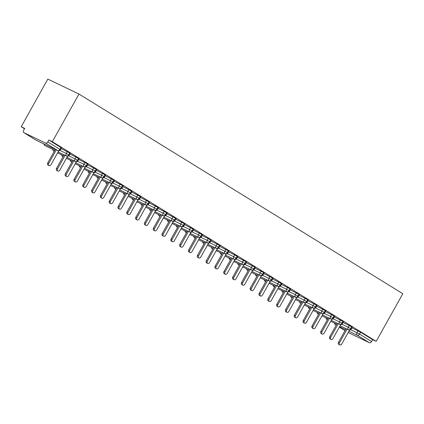 <?xml version="1.0" encoding="UTF-8"?>
<svg xmlns="http://www.w3.org/2000/svg" width="424" height="424" viewBox="0 0 424 424"><rect width="100%" height="100%" fill="white"/><g stroke="black" fill="none" stroke-linecap="round" stroke-linejoin="round"><path stroke-width="0.64" d="M45.633 143.1L23.839 132.627L35.929 140.079L57.728 150.557L45.633 143.1A2.019 1.293 -58.3 0 0 47.785 141.897L48.834 140.021L52.338 141.706L78.97 94.054L47.833 79.092L21.2 126.744L24.507 128.779M78.97 94.054L402.8 293.705L376.168 341.357L52.338 141.706M348.178 332.522L369.463 342.751L357.368 335.294L348.904 331.224M352.1 327.964L360.57 332.22L372.664 339.672L376.168 341.357M360.57 332.22L359.52 334.096L371.615 341.553L372.664 339.672M371.615 341.553A2.019 1.293 121.7 0 1 369.463 342.751M21.2 126.744L24.703 128.424L23.654 130.3A2.019 1.293 -58.3 0 0 23.76 132.585A2.019 1.293 -58.3 0 0 23.839 132.627M48.834 140.021L61.522 147.902L60.473 149.778L59.879 149.354L60.929 147.478M61.31 148.686L70.336 153.334L69.287 155.211L68.688 154.787L69.737 152.91M70.119 154.119L79.145 158.767L78.096 160.643L77.502 160.219L78.551 158.343M78.933 159.551L87.959 164.199L86.909 166.076L86.311 165.652L87.36 163.775M87.747 164.984L96.767 169.632L95.718 171.513L95.124 171.089L96.174 169.208M96.555 170.416L105.581 175.064L104.532 176.946L103.938 176.522L104.988 174.64M105.369 175.849L114.395 180.497L113.346 182.378L112.747 181.954L113.796 180.073M114.178 181.281L123.204 185.929L122.154 187.811L121.561 187.387L122.61 185.505M122.992 186.714L132.018 191.362L130.968 193.243L130.369 192.819L131.419 190.938M131.806 192.146L140.826 196.794L139.777 198.676L139.183 198.252L140.233 196.37M140.614 197.579L149.64 202.227L148.591 204.108L147.997 203.684L149.047 201.803M149.428 203.011L158.454 207.659L157.405 209.541L156.806 209.117L157.855 207.235M158.237 208.444L167.263 213.097L166.213 214.973L165.62 214.549L166.669 212.673M167.051 213.876L176.077 218.53L175.027 220.406L174.428 219.982L175.478 218.106M175.865 219.314L184.885 223.962L183.836 225.838L183.242 225.414L184.292 223.538M184.673 224.747L193.699 229.395L192.65 231.271L192.056 230.847L193.106 228.971M193.487 230.179L202.513 234.827L201.464 236.703L200.865 236.279L201.914 234.403M202.296 235.612L211.322 240.26L210.272 242.136L209.679 241.712L210.728 239.836M211.11 241.044L220.136 245.692L219.086 247.568L218.487 247.144L219.537 245.268M219.924 246.477L228.944 251.125L227.895 253.001L227.301 252.577L228.351 250.701M228.732 251.909L237.758 256.557L236.709 258.433L236.115 258.009L237.164 256.133M237.546 257.341L246.572 261.99L245.523 263.866L244.924 263.442L245.973 261.566M246.355 262.774L255.381 267.422L254.331 269.298L253.738 268.874L254.787 266.998M255.168 268.207L264.194 272.855L263.145 274.731L262.546 274.307L263.596 272.431M263.982 273.639L273.003 278.287L271.954 280.163L271.36 279.739L272.409 277.863M272.791 279.072L281.817 283.72L280.768 285.596L280.174 285.172L281.223 283.296M281.605 284.504L290.631 289.152L289.581 291.028L288.983 290.604L290.032 288.728M290.414 289.936L299.439 294.585L298.39 296.461L297.796 296.037L298.846 294.161M299.227 295.369L308.253 300.017L307.204 301.899L306.605 301.469L307.654 299.593M308.041 300.801L317.062 305.45L316.012 307.331L315.419 306.907L316.468 305.026M316.85 306.234L325.876 310.882L324.826 312.764L324.233 312.34L325.282 310.458M325.664 311.666L334.69 316.315L333.635 318.196L333.041 317.772L334.091 315.891M334.472 317.099L343.498 321.747L342.449 323.629L341.855 323.205L342.905 321.323M343.286 322.531L352.312 327.18L351.263 329.061L350.664 328.637L351.713 326.756M341.903 324.254L348.221 327.286A2.019 1.548 -64.3 0 0 348.512 329.835A2.019 1.548 -64.3 0 0 348.623 329.893L340.09 325.791L348.512 329.835A2.019 1.293 -58.3 0 0 350.664 328.637L348.221 327.286L349.27 325.409M325.727 317.693L326.613 319.299A2.019 1.293 -58.3 0 0 326.644 319.32A2.019 1.293 -58.3 0 0 326.719 319.362L326.83 319.42A2.019 1.548 -64.3 0 1 326.719 319.362A2.019 1.548 -64.3 0 1 326.104 317.873M330.752 321.297L336.746 324.18L330.752 321.307M333.094 318.822L339.407 321.853A2.019 1.548 -64.3 0 0 339.704 324.402A2.019 1.548 -64.3 0 0 339.81 324.461L331.276 320.359L339.704 324.402A2.019 1.293 -58.3 0 0 341.855 323.205L339.412 321.853L340.461 319.977M316.919 312.26L317.804 313.866A2.019 1.293 -58.3 0 0 317.83 313.887A2.019 1.293 -58.3 0 0 317.91 313.93L318.016 313.988A2.019 1.548 -64.3 0 1 317.91 313.93A2.019 1.548 -64.3 0 1 317.29 312.44M321.943 315.864L327.932 318.747L321.938 315.875M324.281 313.389L330.598 316.421A2.019 1.548 -64.3 0 0 330.89 318.97A2.019 1.548 -64.3 0 0 331.001 319.028L322.468 314.926L330.89 318.97A2.019 1.293 -58.3 0 0 333.041 317.772L330.598 316.421L331.648 314.544M308.105 306.828L308.99 308.434A2.019 1.293 -58.3 0 0 309.022 308.455A2.019 1.293 -58.3 0 0 309.096 308.497L309.207 308.555A2.019 1.548 -64.3 0 1 309.096 308.497A2.019 1.548 -64.3 0 1 308.481 307.008M313.129 310.432L319.124 313.315L313.124 310.437M315.467 307.957L321.784 310.988A2.019 1.548 -64.3 0 0 322.081 313.537A2.019 1.548 -64.3 0 0 322.187 313.596L313.654 309.494L322.081 313.537A2.019 1.293 -58.3 0 0 324.233 312.34L321.784 310.988L322.834 309.112M299.291 301.395L300.176 303.001A2.019 1.293 -58.3 0 0 300.208 303.022A2.019 1.293 -58.3 0 0 300.282 303.065L300.393 303.123A2.019 1.548 -64.3 0 1 300.282 303.065A2.019 1.548 -64.3 0 1 299.667 301.575M304.315 304.999L310.31 307.882L304.315 305.004M304.845 304.056L313.267 308.105A2.019 1.293 -58.3 0 0 315.419 306.907L312.976 305.556L314.025 303.679M290.482 295.963L291.368 297.569A2.019 1.293 -58.3 0 0 291.394 297.59A2.019 1.293 -58.3 0 0 291.474 297.632L291.579 297.69A2.019 1.548 -64.3 0 1 291.474 297.632A2.019 1.548 -64.3 0 1 290.859 296.143M295.507 299.567L301.501 302.45L295.501 299.572M297.844 297.091L304.162 300.123A2.019 1.548 -64.3 0 0 304.453 302.672A2.019 1.548 -64.3 0 0 304.565 302.731L296.031 298.629L304.453 302.672A2.019 1.293 -58.3 0 0 306.605 301.469L304.162 300.123L305.211 298.247M281.669 290.53L282.554 292.136A2.019 1.293 -58.3 0 0 282.585 292.157A2.019 1.293 -58.3 0 0 282.66 292.2L282.771 292.258A2.019 1.548 -64.3 0 1 282.66 292.2A2.019 1.548 -64.3 0 1 282.045 290.71M286.693 294.134L292.687 297.017L286.693 294.139M287.223 293.191L295.645 297.24A2.019 1.293 -58.3 0 0 297.796 296.037L295.353 294.691L296.403 292.814M272.86 285.098L273.745 286.704A2.019 1.293 -58.3 0 0 273.772 286.725A2.019 1.293 -58.3 0 0 273.851 286.762L273.957 286.825A2.019 1.548 -64.3 0 1 273.851 286.762A2.019 1.548 -64.3 0 1 273.236 285.278M277.884 288.702L283.873 291.585L277.879 288.707M280.222 286.221L286.539 289.258A2.019 1.548 -64.3 0 0 286.831 291.807A2.019 1.548 -64.3 0 0 286.942 291.866L278.409 287.764L286.831 291.807A2.019 1.293 -58.3 0 0 288.983 290.604L286.539 289.258L287.589 287.382M264.046 279.665L264.931 281.271A2.019 1.293 -58.3 0 0 264.963 281.292A2.019 1.293 -58.3 0 0 265.037 281.329L265.148 281.393A2.019 1.548 -64.3 0 1 265.037 281.329A2.019 1.548 -64.3 0 1 264.422 279.845M269.07 283.269L275.065 286.152L269.065 283.274M269.6 282.326L278.022 286.375A2.019 1.293 -58.3 0 0 280.174 285.172L277.725 283.826L278.775 281.949M255.232 274.233L256.117 275.839A2.019 1.293 -58.3 0 0 256.149 275.86A2.019 1.293 -58.3 0 0 256.223 275.897L256.334 275.96A2.019 1.548 -64.3 0 1 256.223 275.897A2.019 1.548 -64.3 0 1 255.608 274.413M260.257 277.837L266.251 280.72L260.257 277.842M262.599 275.356L268.917 278.393A2.019 1.548 -64.3 0 0 269.208 280.942A2.019 1.548 -64.3 0 0 269.32 281.001L260.781 276.899L269.208 280.942A2.019 1.293 -58.3 0 0 271.36 279.739L268.917 278.393L269.966 276.517M246.424 268.8L247.309 270.406A2.019 1.293 -58.3 0 0 247.335 270.427A2.019 1.293 -58.3 0 0 247.415 270.464L247.521 270.528A2.019 1.548 -64.3 0 1 247.415 270.464A2.019 1.548 -64.3 0 1 246.8 268.98M251.448 272.404L257.442 275.287L251.443 272.409M253.785 269.924L260.103 272.961A2.019 1.548 -64.3 0 0 260.394 275.51A2.019 1.548 -64.3 0 0 260.506 275.568L251.973 271.466L260.394 275.51A2.019 1.293 -58.3 0 0 262.546 274.307L260.103 272.961L261.152 271.084M237.61 263.368L238.495 264.974A2.019 1.293 -58.3 0 0 238.527 264.989A2.019 1.293 -58.3 0 0 238.601 265.032L238.712 265.095A2.019 1.548 -64.3 0 1 238.601 265.032A2.019 1.548 -64.3 0 1 237.986 263.548M242.634 266.972L248.628 269.849L242.634 266.977M244.977 264.491L251.289 267.528A2.019 1.548 -64.3 0 0 251.586 270.077A2.019 1.548 -64.3 0 0 251.692 270.136L243.159 266.034L251.586 270.077A2.019 1.293 -58.3 0 0 253.738 268.874L251.294 267.528L252.344 265.647M228.801 257.935L229.686 259.541A2.019 1.293 -58.3 0 0 229.713 259.557A2.019 1.293 -58.3 0 0 229.792 259.599L229.898 259.663A2.019 1.548 -64.3 0 1 229.792 259.599A2.019 1.548 -64.3 0 1 229.177 258.115M233.825 261.539L239.814 264.417L233.82 261.544M236.163 259.059L242.48 262.096A2.019 1.548 -64.3 0 0 242.772 264.645A2.019 1.548 -64.3 0 0 242.883 264.703L234.35 260.601L242.772 264.645A2.019 1.293 -58.3 0 0 244.924 263.442L242.48 262.096L243.53 260.214M219.987 252.503L220.872 254.109A2.019 1.293 -58.3 0 0 220.904 254.124A2.019 1.293 -58.3 0 0 220.978 254.167L221.089 254.23A2.019 1.548 -64.3 0 1 220.978 254.167A2.019 1.548 -64.3 0 1 220.363 252.683M225.012 256.107L231.006 258.985L225.006 256.112M227.354 253.626L233.666 256.663A2.019 1.548 -64.3 0 0 233.963 259.207A2.019 1.548 -64.3 0 0 234.069 259.271L225.536 255.168L233.963 259.207A2.019 1.293 -58.3 0 0 236.115 258.009L233.666 256.663L234.716 254.782M211.173 247.07L212.058 248.676A2.019 1.293 -58.3 0 0 212.09 248.692A2.019 1.293 -58.3 0 0 212.164 248.734L212.276 248.793A2.019 1.548 -64.3 0 1 212.164 248.734A2.019 1.548 -64.3 0 1 211.549 247.25M216.198 250.674L222.192 253.552L216.198 250.679M218.54 248.194L224.858 251.231A2.019 1.548 -64.3 0 0 225.149 253.775A2.019 1.548 -64.3 0 0 225.261 253.838L216.722 249.736L225.149 253.775A2.019 1.293 -58.3 0 0 227.301 252.577L224.858 251.231L225.907 249.349M202.365 241.638L203.25 243.244A2.019 1.293 -58.3 0 0 203.276 243.259A2.019 1.293 -58.3 0 0 203.356 243.302L203.462 243.36A2.019 1.548 -64.3 0 1 203.356 243.302A2.019 1.548 -64.3 0 1 202.741 241.818M207.389 245.242L213.383 248.119L207.384 245.247M209.726 242.761L216.044 245.798A2.019 1.548 -64.3 0 0 216.335 248.342A2.019 1.548 -64.3 0 0 216.447 248.406L207.914 244.304L216.335 248.342A2.019 1.293 -58.3 0 0 218.487 247.144L216.044 245.798L217.093 243.917M193.551 236.205L194.436 237.811A2.019 1.293 -58.3 0 0 194.468 237.827A2.019 1.293 -58.3 0 0 194.542 237.869L194.653 237.928A2.019 1.548 -64.3 0 1 194.542 237.869A2.019 1.548 -64.3 0 1 193.927 236.385M198.575 239.809L204.569 242.687M200.918 237.329L207.23 240.366A2.019 1.548 -64.3 0 0 207.527 242.91A2.019 1.548 -64.3 0 0 207.633 242.973L199.1 238.871L207.527 242.91A2.019 1.293 -58.3 0 0 209.679 241.712L207.235 240.366L208.285 238.484M184.742 230.773L185.627 232.379A2.019 1.293 -58.3 0 0 185.654 232.394A2.019 1.293 -58.3 0 0 185.733 232.437L185.839 232.495A2.019 1.548 -64.3 0 1 185.733 232.437A2.019 1.548 -64.3 0 1 185.118 230.953M189.767 234.377L195.756 237.255L189.761 234.382M192.104 231.896L198.421 234.933A2.019 1.548 -64.3 0 0 198.713 237.477A2.019 1.548 -64.3 0 0 198.824 237.541L190.291 233.439L198.713 237.477A2.019 1.293 -58.3 0 0 200.865 236.279L198.421 234.933L199.471 233.052M175.928 225.335L176.813 226.946A2.019 1.293 -58.3 0 0 176.845 226.962A2.019 1.293 -58.3 0 0 176.919 227.004L177.031 227.063A2.019 1.548 -64.3 0 1 176.919 227.004A2.019 1.548 -64.3 0 1 176.304 225.52M180.953 228.944L186.947 231.822M183.295 226.464L189.608 229.501A2.019 1.548 -64.3 0 0 189.904 232.045A2.019 1.548 -64.3 0 0 190.01 232.108L181.477 228.006L189.904 232.045A2.019 1.293 -58.3 0 0 192.056 230.847L189.608 229.501L190.657 227.619M167.114 219.902L167.999 221.513A2.019 1.293 -58.3 0 0 168.031 221.529A2.019 1.293 -58.3 0 0 168.105 221.572L168.794 221.9M172.139 223.512L178.133 226.389L172.139 223.517M174.481 221.031L180.799 224.068A2.019 1.548 -64.3 0 0 181.09 226.612A2.019 1.548 -64.3 0 0 181.202 226.67L172.663 222.573L181.09 226.612A2.019 1.293 -58.3 0 0 183.242 225.414L180.799 224.063L181.848 222.187M158.306 214.47L159.191 216.076A2.019 1.293 -58.3 0 0 159.217 216.097A2.019 1.293 -58.3 0 0 159.297 216.139L159.403 216.198A2.019 1.548 -64.3 0 1 159.297 216.139A2.019 1.548 -64.3 0 1 158.682 214.655M163.33 218.079L169.324 220.957M165.667 215.599L171.985 218.636A2.019 1.548 -64.3 0 0 172.277 221.18A2.019 1.548 -64.3 0 0 172.388 221.238L163.855 217.141L172.277 221.18A2.019 1.293 -58.3 0 0 174.428 219.982L171.985 218.63L173.034 216.754M149.492 209.037L150.377 210.643A2.019 1.293 -58.3 0 0 150.409 210.664A2.019 1.293 -58.3 0 0 150.483 210.707L151.172 211.035M154.516 212.647L160.511 215.524L154.516 212.652M156.859 210.166L163.171 213.203A2.019 1.548 -64.3 0 0 163.468 215.747A2.019 1.548 -64.3 0 0 163.574 215.805L155.041 211.709L163.468 215.747A2.019 1.293 -58.3 0 0 165.62 214.549L163.176 213.198L164.226 211.322M140.683 203.605L141.568 205.211A2.019 1.293 -58.3 0 0 141.595 205.232A2.019 1.293 -58.3 0 0 141.674 205.274L141.78 205.333A2.019 1.548 -64.3 0 1 141.674 205.274A2.019 1.548 -64.3 0 1 141.059 203.785M145.708 207.214L151.697 210.092L145.702 207.219M148.045 204.734L154.363 207.765A2.019 1.548 -64.3 0 0 154.654 210.315A2.019 1.548 -64.3 0 0 154.765 210.373L146.232 206.276L154.654 210.315A2.019 1.293 -58.3 0 0 156.806 209.117L154.363 207.765L155.412 205.889M131.869 198.172L132.754 199.778A2.019 1.293 -58.3 0 0 132.786 199.799A2.019 1.293 -58.3 0 0 132.86 199.842L133.549 200.17M136.894 201.782L142.888 204.66L136.888 201.787M139.236 199.301L145.549 202.333A2.019 1.548 -64.3 0 0 145.845 204.882A2.019 1.548 -64.3 0 0 145.951 204.94L137.418 200.838L145.845 204.882A2.019 1.293 -58.3 0 0 147.997 203.684L145.549 202.333L146.598 200.457M123.055 192.74L123.941 194.346A2.019 1.293 -58.3 0 0 123.972 194.367A2.019 1.293 -58.3 0 0 124.047 194.409L124.158 194.468A2.019 1.548 -64.3 0 1 124.047 194.409A2.019 1.548 -64.3 0 1 123.432 192.92M128.08 196.349L134.074 199.227L128.08 196.354M130.422 193.869L136.74 196.9A2.019 1.548 -64.3 0 0 137.032 199.45A2.019 1.548 -64.3 0 0 137.143 199.508L128.605 195.406L137.032 199.45A2.019 1.293 -58.3 0 0 139.183 198.252L136.74 196.9L137.789 195.024M114.247 187.307L115.132 188.913A2.019 1.293 -58.3 0 0 115.158 188.934A2.019 1.293 -58.3 0 0 115.238 188.977L115.344 189.035A2.019 1.548 -64.3 0 1 115.238 188.977A2.019 1.548 -64.3 0 1 114.623 187.488M119.271 190.917L125.266 193.794L119.266 190.922M121.609 188.436L127.926 191.468A2.019 1.548 -64.3 0 0 128.218 194.017A2.019 1.548 -64.3 0 0 128.329 194.075L119.796 189.973L128.218 194.017A2.019 1.293 -58.3 0 0 130.369 192.819L127.926 191.468L128.976 189.592M105.433 181.875L106.318 183.481A2.019 1.293 -58.3 0 0 106.35 183.502A2.019 1.293 -58.3 0 0 106.424 183.544L106.535 183.603A2.019 1.548 -64.3 0 1 106.424 183.544A2.019 1.548 -64.3 0 1 105.809 182.055M110.457 185.479L116.452 188.362L110.457 185.489M112.8 183.004L119.112 186.035A2.019 1.548 -64.3 0 0 119.409 188.585A2.019 1.548 -64.3 0 0 119.515 188.643L110.982 184.541L119.409 188.585A2.019 1.293 -58.3 0 0 121.561 187.387L119.118 186.035L120.167 184.159M96.624 176.442L97.509 178.048A2.019 1.293 -58.3 0 0 97.536 178.069A2.019 1.293 -58.3 0 0 97.615 178.112L97.721 178.17A2.019 1.548 -64.3 0 1 97.615 178.112A2.019 1.548 -64.3 0 1 97.001 176.623M101.649 180.046L107.638 182.929L101.643 180.057M103.986 177.571L110.304 180.603A2.019 1.548 -64.3 0 0 110.595 183.152A2.019 1.548 -64.3 0 0 110.706 183.21L102.173 179.108L110.595 183.152A2.019 1.293 -58.3 0 0 112.747 181.954L110.304 180.603L111.353 178.727M87.81 171.01L88.695 172.616A2.019 1.293 -58.3 0 0 88.727 172.637A2.019 1.293 -58.3 0 0 88.802 172.679L88.913 172.738A2.019 1.548 -64.3 0 1 88.802 172.679A2.019 1.548 -64.3 0 1 88.187 171.19M92.835 174.614L98.829 177.497L92.83 174.619M95.177 172.139L101.49 175.17A2.019 1.548 -64.3 0 0 101.787 177.72A2.019 1.548 -64.3 0 0 101.892 177.778L93.36 173.676L101.787 177.72A2.019 1.293 -58.3 0 0 103.938 176.522L101.49 175.17L102.539 173.294M78.997 165.577L79.882 167.183A2.019 1.293 -58.3 0 0 79.913 167.204A2.019 1.293 -58.3 0 0 79.988 167.247L80.099 167.305A2.019 1.548 -64.3 0 1 79.988 167.247A2.019 1.548 -64.3 0 1 79.373 165.758M84.021 169.181L90.015 172.065L84.021 169.187M84.551 168.238L92.973 172.287A2.019 1.293 -58.3 0 0 95.124 171.089L92.681 169.738L93.731 167.862M70.188 160.145L71.073 161.751A2.019 1.293 -58.3 0 0 71.105 161.772A2.019 1.293 -58.3 0 0 71.179 161.814L71.285 161.873A2.019 1.548 -64.3 0 1 71.179 161.814A2.019 1.548 -64.3 0 1 70.564 160.325M75.212 163.749L81.207 166.632L75.207 163.754M77.55 161.274L83.867 164.305A2.019 1.548 -64.3 0 0 84.159 166.855A2.019 1.548 -64.3 0 0 84.27 166.913L75.737 162.811L84.159 166.855A2.019 1.293 -58.3 0 0 86.311 165.652L83.867 164.305L84.917 162.429M61.374 154.712L62.259 156.318A2.019 1.293 -58.3 0 0 62.291 156.339A2.019 1.293 -58.3 0 0 62.365 156.382L62.476 156.44A2.019 1.548 -64.3 0 1 62.365 156.382A2.019 1.548 -64.3 0 1 61.75 154.893M66.398 158.316L72.393 161.2L66.398 158.322M66.928 157.373L75.35 161.422A2.019 1.293 -58.3 0 0 77.502 160.219L75.059 158.873L76.108 156.997M52.565 149.28L53.45 150.886A2.019 1.293 -58.3 0 0 53.477 150.907A2.019 1.293 -58.3 0 0 53.556 150.944L53.663 151.008A2.019 1.548 -64.3 0 1 53.556 150.944A2.019 1.548 -64.3 0 1 52.942 149.46M57.59 152.884L63.579 155.767L57.585 152.889M59.927 150.403L66.245 153.44A2.019 1.548 -64.3 0 0 66.536 155.99A2.019 1.548 -64.3 0 0 66.648 156.048L58.115 151.946L66.536 155.99A2.019 1.293 -58.3 0 0 68.688 154.787L66.245 153.44L67.294 151.564M43.752 143.847L44.637 145.453A2.019 1.293 -58.3 0 0 44.668 145.474A2.019 1.293 -58.3 0 0 44.743 145.512L54.77 150.334L44.854 145.575A2.019 1.548 -64.3 0 1 44.743 145.512A2.019 1.548 -64.3 0 1 44.128 144.028M339.889 344.908L338.877 344.426A1.685 1.293 -64.3 0 1 338.506 342.226L339.518 342.714A1.685 1.293 115.7 0 0 339.889 344.908A1.685 1.293 115.7 0 0 341.723 344.071L349.535 330.095M338.506 342.226L346.085 328.674M339.518 342.714L347.092 329.162M352.238 327.911L351.803 328.086M331.08 339.476L330.068 338.993A1.685 1.293 -64.3 0 1 329.697 336.794L330.704 337.281A1.685 1.293 115.7 0 0 331.08 339.476A1.685 1.293 115.7 0 0 332.909 338.638L340.721 324.662M329.697 336.794L337.271 323.242M330.704 337.281L338.283 323.729M343.424 322.479L342.995 322.653M322.267 334.043L321.254 333.561A1.685 1.293 -64.3 0 1 320.883 331.361L321.896 331.849A1.685 1.293 115.7 0 0 322.267 334.043A1.685 1.293 115.7 0 0 324.1 333.206L331.913 319.23M320.883 331.361L328.457 317.809M321.896 331.849L329.469 318.291M334.61 317.046L334.181 317.221M313.458 328.611L312.446 328.128A1.685 1.293 -64.3 0 1 312.069 325.929L313.082 326.416A1.685 1.293 115.7 0 0 313.458 328.611A1.685 1.293 115.7 0 0 315.286 327.773L323.099 313.797M312.069 325.929L319.648 312.377M313.082 326.416L320.661 312.859M325.802 311.614L325.372 311.788M304.644 323.178L303.632 322.696A1.685 1.293 -64.3 0 1 303.261 320.496L304.273 320.984A1.685 1.293 115.7 0 0 304.644 323.178A1.685 1.293 115.7 0 0 306.473 322.341L314.285 308.365M303.261 320.496L310.834 306.944M304.273 320.984L311.847 307.426M316.988 306.176L316.558 306.356M295.83 317.746L294.818 317.258A1.685 1.293 -64.3 0 1 294.447 315.064L295.459 315.551A1.685 1.293 115.7 0 0 295.83 317.746A1.685 1.293 115.7 0 0 297.664 316.908L305.476 302.932M294.447 315.064L302.026 301.512M295.459 315.551L303.033 301.994M308.179 300.743L307.745 300.923M287.022 312.313L286.009 311.826A1.685 1.293 -64.3 0 1 285.638 309.631L286.645 310.119A1.685 1.293 115.7 0 0 287.022 312.313A1.685 1.293 115.7 0 0 288.85 311.476L296.662 297.5M285.638 309.631L293.212 296.079M286.645 310.119L294.224 296.561M299.365 295.311L298.936 295.491M278.208 306.881L277.195 306.393A1.685 1.293 -64.3 0 1 276.824 304.199L277.837 304.686A1.685 1.293 115.7 0 0 278.208 306.881A1.685 1.293 115.7 0 0 280.041 306.043L287.854 292.067M276.824 304.199L284.398 290.647M277.837 304.686L285.41 291.129M290.551 289.878L290.122 290.058M269.399 301.448L268.387 300.961A1.685 1.293 -64.3 0 1 268.01 298.766L269.023 299.254A1.685 1.293 115.7 0 0 269.399 301.448A1.685 1.293 115.7 0 0 271.228 300.611L279.04 286.629M268.01 298.766L275.589 285.209M269.023 299.254L276.602 285.697M281.743 284.446L281.313 284.626M260.585 296.016L259.573 295.528A1.685 1.293 -64.3 0 1 259.202 293.334L260.214 293.821A1.685 1.293 115.7 0 0 260.585 296.016A1.685 1.293 115.7 0 0 262.414 295.178L270.226 281.197M259.202 293.334L266.776 279.776M260.214 293.821L267.788 280.264M272.929 279.013L272.5 279.193M251.771 290.583L250.759 290.096A1.685 1.293 -64.3 0 1 250.388 287.901L251.4 288.389A1.685 1.293 115.7 0 0 251.771 290.583A1.685 1.293 115.7 0 0 253.605 289.746L261.417 275.764M250.388 287.901L257.967 274.344M251.4 288.389L258.974 274.832M264.12 273.581L263.686 273.761M242.963 285.151L241.95 284.663A1.685 1.293 -64.3 0 1 241.579 282.469L242.592 282.956A1.685 1.293 115.7 0 0 242.963 285.151A1.685 1.293 115.7 0 0 244.791 284.313L252.603 270.332M241.579 282.469L249.153 268.911M242.592 282.956L250.165 269.399M255.306 268.148L254.877 268.328M234.149 279.718L233.136 279.231A1.685 1.293 -64.3 0 1 232.765 277.036L233.778 277.524A1.685 1.293 115.7 0 0 234.149 279.718A1.685 1.293 115.7 0 0 235.983 278.881L243.795 264.899M232.765 277.036L240.339 263.479M233.778 277.524L241.351 263.966M246.492 262.716L246.063 262.891M225.34 274.286L224.328 273.798A1.685 1.293 -64.3 0 1 223.952 271.604L224.964 272.091A1.685 1.293 115.7 0 0 225.34 274.286A1.685 1.293 115.7 0 0 227.169 273.448L234.981 259.467M223.952 271.604L231.531 258.046M224.964 272.091L232.543 258.534M237.684 257.283L237.255 257.458M216.526 268.853L215.514 268.365A1.685 1.293 -64.3 0 1 215.143 266.171L216.155 266.659A1.685 1.293 115.7 0 0 216.526 268.853A1.685 1.293 115.7 0 0 218.355 268.016L226.167 254.034M215.143 266.171L222.717 252.614M216.155 266.659L223.729 253.102M228.87 251.851L228.441 252.026M207.712 263.421L206.7 262.933A1.685 1.293 -64.3 0 1 206.329 260.739L207.341 261.221A1.685 1.293 115.7 0 0 207.712 263.421A1.685 1.293 115.7 0 0 209.546 262.583L217.358 248.602M206.329 260.739L213.908 247.181M207.341 261.221L214.915 247.669M220.061 246.418L219.627 246.593M198.904 257.988L197.891 257.501A1.685 1.293 -64.3 0 1 197.52 255.306L198.533 255.789A1.685 1.293 115.7 0 0 198.904 257.988A1.685 1.293 115.7 0 0 200.732 257.151L208.544 243.169M197.52 255.306L205.094 241.749M198.533 255.789L206.106 242.237M211.247 240.986L210.818 241.161M190.09 252.556L189.078 252.068A1.685 1.293 -64.3 0 1 188.707 249.874L189.719 250.356A1.685 1.293 115.7 0 0 190.09 252.556A1.685 1.293 115.7 0 0 191.924 251.718L199.736 237.737M188.707 249.874L196.28 236.316M189.719 250.356L197.293 236.804M202.434 235.553L202.004 235.728M181.281 247.123L180.269 246.636A1.685 1.293 -64.3 0 1 179.893 244.441L180.905 244.924A1.685 1.293 115.7 0 0 181.281 247.123A1.685 1.293 115.7 0 0 183.11 246.286L190.922 232.304M179.893 244.441L187.472 230.884M180.905 244.924L188.484 231.372M193.625 230.121L193.196 230.296M172.467 241.691L171.455 241.203A1.685 1.293 -64.3 0 1 171.084 239.009L172.096 239.491A1.685 1.293 115.7 0 0 172.467 241.691A1.685 1.293 115.7 0 0 174.296 240.853L182.108 226.872M171.084 239.009L178.658 225.451M172.096 239.491L179.67 225.939M184.811 224.688L184.382 224.863M163.653 236.258L162.641 235.771A1.685 1.293 -64.3 0 1 162.27 233.576L163.282 234.059A1.685 1.293 115.7 0 0 163.653 236.258A1.685 1.293 115.7 0 0 165.487 235.421L173.299 221.439M162.27 233.576L169.849 220.019M163.282 234.059L170.856 220.507M176.002 219.256L175.568 219.431M154.845 230.826L153.833 230.338A1.685 1.293 -64.3 0 1 153.462 228.138L154.474 228.626A1.685 1.293 115.7 0 0 154.845 230.826A1.685 1.293 115.7 0 0 156.673 229.988L164.486 216.007M153.462 228.138L161.035 214.586M154.474 228.626L162.048 215.074M167.189 213.823L166.759 213.998M146.031 225.393L145.019 224.906A1.685 1.293 -64.3 0 1 144.648 222.706L145.66 223.194A1.685 1.293 115.7 0 0 146.031 225.393A1.685 1.293 115.7 0 0 147.865 224.55L155.677 210.574M144.648 222.706L152.221 209.154M145.66 223.194L153.234 209.642M158.375 208.391L157.945 208.566M137.222 219.961L136.21 219.473A1.685 1.293 -64.3 0 1 135.834 217.274L136.846 217.761A1.685 1.293 115.7 0 0 137.222 219.961A1.685 1.293 115.7 0 0 139.051 219.118L146.863 205.142M135.834 217.274L143.413 203.721M136.846 217.761L144.425 204.209M149.566 202.958L149.137 203.133M128.408 214.523L127.396 214.041A1.685 1.293 -64.3 0 1 127.025 211.841L128.037 212.329A1.685 1.293 115.7 0 0 128.408 214.523A1.685 1.293 115.7 0 0 130.237 213.685L138.049 199.709M127.025 211.841L134.599 198.289M128.037 212.329L135.611 198.777M140.752 197.526L140.323 197.701M119.595 209.09L118.582 208.608A1.685 1.293 -64.3 0 1 118.211 206.409L119.224 206.896A1.685 1.293 115.7 0 0 119.595 209.09A1.685 1.293 115.7 0 0 121.428 208.253L129.24 194.277M118.211 206.409L125.79 192.856M119.224 206.896L126.797 193.344M131.944 192.093L131.509 192.268M110.786 203.658L109.774 203.176A1.685 1.293 -64.3 0 1 109.403 200.976L110.415 201.464A1.685 1.293 115.7 0 0 110.786 203.658A1.685 1.293 115.7 0 0 112.614 202.82L120.427 188.844M109.403 200.976L116.976 187.424M110.415 201.464L117.989 187.912M123.13 186.661L122.7 186.836M101.972 198.225L100.96 197.743A1.685 1.293 -64.3 0 1 100.589 195.543L101.601 196.031A1.685 1.293 115.7 0 0 101.972 198.225A1.685 1.293 115.7 0 0 103.806 197.388L111.618 183.412M100.589 195.543L108.162 181.991M101.601 196.031L109.175 182.474M114.316 181.228L113.886 181.403M93.163 192.793L92.151 192.311A1.685 1.293 -64.3 0 1 91.775 190.111L92.787 190.599A1.685 1.293 115.7 0 0 93.163 192.793A1.685 1.293 115.7 0 0 94.992 191.955L102.804 177.979M91.775 190.111L99.354 176.559M92.787 190.599L100.366 177.041M105.507 175.796L105.078 175.971M84.35 187.36L83.337 186.878A1.685 1.293 -64.3 0 1 82.966 184.679L83.978 185.166A1.685 1.293 115.7 0 0 84.35 187.36A1.685 1.293 115.7 0 0 86.178 186.523L93.99 172.547M82.966 184.679L90.54 171.126M83.978 185.166L91.552 171.609M96.693 170.358L96.264 170.538M75.536 181.928L74.529 181.44A1.685 1.293 -64.3 0 1 74.152 179.246L75.165 179.734A1.685 1.293 115.7 0 0 75.536 181.928A1.685 1.293 115.7 0 0 77.369 181.09L85.182 167.114M74.152 179.246L81.731 165.694M75.165 179.734L82.744 166.176M87.885 164.925L87.45 165.106M66.727 176.495L65.715 176.008A1.685 1.293 -64.3 0 1 65.344 173.814L66.356 174.301A1.685 1.293 115.7 0 0 66.727 176.495A1.685 1.293 115.7 0 0 68.555 175.658L76.368 161.682M65.344 173.814L72.917 160.261M66.356 174.301L73.93 160.744M79.071 159.493L78.641 159.673M57.913 171.063L56.901 170.575A1.685 1.293 -64.3 0 1 56.53 168.381L57.542 168.869A1.685 1.293 115.7 0 0 57.913 171.063A1.685 1.293 115.7 0 0 59.747 170.225L67.559 156.249M56.53 168.381L64.104 154.829M57.542 168.869L65.116 155.311M70.257 154.06L69.828 154.241M49.105 165.63L48.092 165.143A1.685 1.293 -64.3 0 1 47.716 162.948L48.728 163.436A1.685 1.293 115.7 0 0 49.105 165.63A1.685 1.293 115.7 0 0 50.933 164.793L58.745 150.812M47.716 162.948L55.295 149.391M48.728 163.436L56.307 149.879M61.448 148.628L61.019 148.808M345.555 329.618L339.56 326.734M336.216 325.129L335.575 324.821L336.179 325.192M344.988 330.63L339.333 327.143L344.993 330.625M334.918 323.305A2.019 1.548 -64.3 0 0 335.575 324.821A2.019 1.293 121.7 0 1 335.501 324.779L336.179 325.197M350.717 329.686L359.52 334.096A2.019 1.293 121.7 0 1 357.368 335.294A2.019 1.548 -64.3 0 1 357.034 332.718L358.084 330.842M47.785 141.897L59.879 149.354A2.019 1.293 -58.3 0 1 57.728 150.557A2.019 1.548 -64.3 0 0 57.834 150.615A2.019 2.019 0 0 0 60.473 149.778M35.786 139.989A2.019 1.293 -58.3 0 0 35.855 140.042A2.019 1.293 -58.3 0 0 35.929 140.079A2.019 1.548 -64.3 0 0 36.04 140.143A2.019 1.548 -64.3 0 0 36.157 140.19M326.941 319.468A2.019 1.548 -64.3 0 1 326.83 319.42A2.019 2.019 0 0 1 326.644 319.32M306.658 302.524L312.97 305.556A2.019 1.548 -64.3 0 0 313.267 308.105A2.019 1.548 -64.3 0 0 313.378 308.163A2.019 2.019 0 0 0 316.012 307.331M289.036 291.654L295.348 294.691A2.019 1.548 -64.3 0 0 295.645 297.24A2.019 1.548 -64.3 0 0 295.751 297.298A2.019 2.019 0 0 0 298.39 296.461M271.413 280.789L277.725 283.826A2.019 1.548 -64.3 0 0 278.022 286.375A2.019 1.548 -64.3 0 0 278.128 286.433A2.019 2.019 0 0 0 280.768 285.596M86.364 166.706L92.681 169.738A2.019 1.548 -64.3 0 0 92.973 172.287A2.019 1.548 -64.3 0 0 93.084 172.345A2.019 2.019 0 0 0 95.718 171.513M68.741 155.836L75.053 158.873A2.019 1.548 -64.3 0 0 75.35 161.422A2.019 1.548 -64.3 0 0 75.456 161.48A2.019 2.019 0 0 0 78.096 160.643M318.132 314.036A2.019 1.548 -64.3 0 1 318.016 313.988A2.019 2.019 0 0 1 317.83 313.887M309.319 308.603A2.019 1.548 -64.3 0 1 309.207 308.555A2.019 2.019 0 0 1 309.022 308.455M300.51 303.171A2.019 1.548 -64.3 0 1 300.393 303.123A2.019 2.019 0 0 1 300.208 303.022M291.696 297.738A2.019 1.548 -64.3 0 1 291.579 297.69A2.019 2.019 0 0 1 291.394 297.59M282.882 292.306A2.019 1.548 -64.3 0 1 282.771 292.258A2.019 2.019 0 0 1 282.585 292.157M274.074 286.873A2.019 1.548 -64.3 0 1 273.957 286.825A2.019 2.019 0 0 1 273.772 286.725M265.26 281.441A2.019 1.548 -64.3 0 1 265.148 281.393A2.019 2.019 0 0 1 264.963 281.292M256.451 276.008A2.019 1.548 -64.3 0 1 256.334 275.96A2.019 2.019 0 0 1 256.149 275.86M247.637 270.576A2.019 1.548 -64.3 0 1 247.521 270.528A2.019 2.019 0 0 1 247.335 270.427M238.823 265.143A2.019 1.548 -64.3 0 1 238.712 265.095A2.019 2.019 0 0 1 238.527 264.989M230.015 259.711A2.019 1.548 -64.3 0 1 229.898 259.663A2.019 2.019 0 0 1 229.713 259.557M221.201 254.278A2.019 1.548 -64.3 0 1 221.089 254.23A2.019 2.019 0 0 1 220.904 254.124M212.392 248.846A2.019 1.548 -64.3 0 1 212.276 248.793A2.019 2.019 0 0 1 212.09 248.692M203.578 243.408A2.019 1.548 -64.3 0 1 203.462 243.36A2.019 2.019 0 0 1 203.276 243.259M194.764 237.975A2.019 1.548 -64.3 0 1 194.653 237.928A2.019 2.019 0 0 1 194.468 237.827M185.956 232.543A2.019 1.548 -64.3 0 1 185.839 232.495A2.019 2.019 0 0 1 185.654 232.394M177.142 227.11A2.019 1.548 -64.3 0 1 177.031 227.063A2.019 2.019 0 0 1 176.845 226.962M168.333 221.678A2.019 1.548 -64.3 0 1 168.217 221.63A2.019 1.548 -64.3 0 1 168.105 221.572A2.019 1.548 -64.3 0 1 167.491 220.088M159.519 216.245A2.019 1.548 -64.3 0 1 159.403 216.198A2.019 2.019 0 0 1 159.217 216.097M150.706 210.813A2.019 1.548 -64.3 0 1 150.594 210.765A2.019 1.548 -64.3 0 1 150.483 210.707A2.019 1.548 -64.3 0 1 149.868 209.218M141.897 205.38A2.019 1.548 -64.3 0 1 141.78 205.333A2.019 2.019 0 0 1 141.595 205.232M133.083 199.948A2.019 1.548 -64.3 0 1 132.972 199.9A2.019 1.548 -64.3 0 1 132.86 199.842A2.019 1.548 -64.3 0 1 132.246 198.353M124.274 194.515A2.019 1.548 -64.3 0 1 124.158 194.468A2.019 2.019 0 0 1 123.972 194.367M115.46 189.083A2.019 1.548 -64.3 0 1 115.344 189.035A2.019 2.019 0 0 1 115.158 188.934M106.647 183.65A2.019 1.548 -64.3 0 1 106.535 183.603A2.019 2.019 0 0 1 106.35 183.502M97.838 178.218A2.019 1.548 -64.3 0 1 97.721 178.17A2.019 2.019 0 0 1 97.536 178.069M89.024 172.785A2.019 1.548 -64.3 0 1 88.913 172.738A2.019 2.019 0 0 1 88.727 172.637M80.216 167.353A2.019 1.548 -64.3 0 1 80.099 167.305A2.019 2.019 0 0 1 79.913 167.204M71.402 161.92A2.019 1.548 -64.3 0 1 71.285 161.873A2.019 2.019 0 0 1 71.105 161.772M62.588 156.488A2.019 1.548 -64.3 0 1 62.476 156.44A2.019 2.019 0 0 1 62.291 156.339M53.779 151.055A2.019 1.548 -64.3 0 1 53.663 151.008A2.019 2.019 0 0 1 53.477 150.907M44.965 145.623A2.019 1.548 -64.3 0 1 44.854 145.575A2.019 2.019 0 0 1 44.668 145.474M57.834 150.615L36.04 140.143A2.019 2.019 0 0 1 35.855 140.042L23.76 132.585M348.623 329.893A2.019 2.019 0 0 0 351.263 329.061M334.541 323.125A2.019 2.019 0 0 0 335.501 324.779M339.81 324.461A2.019 2.019 0 0 0 342.449 323.629M331.001 319.028A2.019 2.019 0 0 0 333.635 318.196M322.187 313.596A2.019 2.019 0 0 0 324.826 312.764M313.378 308.163L304.84 304.061M304.565 302.731A2.019 2.019 0 0 0 307.204 301.899M295.751 297.298L287.218 293.196M286.942 291.866A2.019 2.019 0 0 0 289.581 291.028M278.128 286.433L269.595 282.331M269.32 281.001A2.019 2.019 0 0 0 271.954 280.163M260.506 275.568A2.019 2.019 0 0 0 263.145 274.731M251.692 270.136A2.019 2.019 0 0 0 254.331 269.298M242.883 264.703A2.019 2.019 0 0 0 245.523 263.866M234.069 259.271A2.019 2.019 0 0 0 236.709 258.433M225.261 253.838A2.019 2.019 0 0 0 227.895 253.001M216.447 248.406A2.019 2.019 0 0 0 219.086 247.568M204.564 242.692L198.575 239.814M207.633 242.973A2.019 2.019 0 0 0 210.272 242.136M198.824 237.541A2.019 2.019 0 0 0 201.464 236.703M186.942 231.827L180.947 228.949M190.01 232.108A2.019 2.019 0 0 0 192.65 231.271M168.789 221.906L168.217 221.63A2.019 2.019 0 0 1 168.031 221.529M181.202 226.67A2.019 2.019 0 0 0 183.836 225.838M169.319 220.962L163.325 218.084M172.388 221.238A2.019 2.019 0 0 0 175.027 220.406M151.167 211.041L150.594 210.765A2.019 2.019 0 0 1 150.409 210.664M163.574 215.805A2.019 2.019 0 0 0 166.213 214.973M154.765 210.373A2.019 2.019 0 0 0 157.405 209.541M133.544 200.176L132.972 199.9A2.019 2.019 0 0 1 132.786 199.799M145.951 204.94A2.019 2.019 0 0 0 148.591 204.108M137.143 199.508A2.019 2.019 0 0 0 139.777 198.676M128.329 194.075A2.019 2.019 0 0 0 130.968 193.243M119.515 188.643A2.019 2.019 0 0 0 122.154 187.811M110.706 183.21A2.019 2.019 0 0 0 113.346 182.378M101.892 177.778A2.019 2.019 0 0 0 104.532 176.946M93.084 172.345L84.546 168.243M84.27 166.913A2.019 2.019 0 0 0 86.909 166.076M75.456 161.48L66.923 157.378M66.648 156.048A2.019 2.019 0 0 0 69.287 155.211"/></g></svg>
